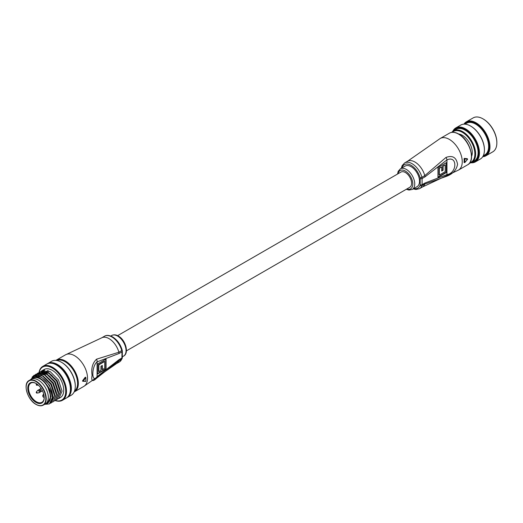 <?xml version="1.0" encoding="UTF-8"?>
<svg xmlns="http://www.w3.org/2000/svg" width="523" height="523" viewBox="0 0 523 523"><rect width="100%" height="100%" fill="white"/><g stroke="black" fill="none" stroke-linecap="round" stroke-linejoin="round"><path stroke-width="0.78" d="M126.416 350.874L409.764 187.286A8.786 5.073 -120 0 0 411.111 180.245A8.786 5.073 -120 0 0 405.364 172.505A8.786 5.073 -120 0 0 400.971 172.067L117.629 335.655M401.304 168.288L402.141 165.634L404.625 162.934A14.873 8.584 60 0 1 412.059 163.673A14.873 8.584 60 0 1 421.917 177.277L424.787 175.623L446.001 157.43C452.565 155.083 456.416 157.397 457.56 164.379C456.416 170.158 452.565 174.198 446.001 176.499L424.787 184.076A14.873 8.584 60 0 1 422.362 187.038L458.468 170.093L467.64 164.797A18.253 10.538 -120 0 0 470.439 150.173A18.253 10.538 -120 0 0 458.514 134.091A18.253 10.538 -120 0 0 449.394 133.188L440.216 138.484A18.253 10.538 60 0 1 449.342 139.386A18.253 10.538 60 0 1 462.247 161.738A18.253 10.538 60 0 1 458.468 170.093M412.274 189.431L417.053 186.665A11.898 6.871 -120 0 0 418.877 177.134A11.898 6.871 -120 0 0 411.104 166.654A11.898 6.871 -120 0 0 405.155 166.066L400.376 168.824A11.898 6.871 60 0 1 406.325 169.413A11.898 6.871 60 0 1 414.098 179.892A11.898 6.871 60 0 1 412.274 189.431L408.993 190.065L406.332 189.267M464.058 158.757L464.725 158.894A18.253 10.538 60 0 1 464.725 162.594L467.562 159.221L467.183 158.698L467.183 159.084L467.183 158.698L464.326 158.384L464.058 158.757A18.253 10.538 60 0 1 464.058 162.405L464.346 162.568A17.978 10.382 -120 0 0 464.346 158.92L464.633 158.561L467.47 158.861L467.562 159.221L464.725 158.894L464.326 158.384M424.964 183.024L446.949 174.604C457.468 172.982 457.462 154.998 446.949 159.914L424.964 176.879L422.094 178.533L422.094 184.684L424.964 183.024A4.053 2.34 60 0 1 424.787 184.076L421.917 185.73A14.873 8.584 60 0 1 419.492 188.692L422.362 187.038M446.57 162.509L446.57 172.446L437.967 177.415L437.967 167.478L446.57 162.509M446.001 157.43A4.053 2.053 -125.4 0 1 446.949 159.914L446.949 174.604A4.053 2.595 66.1 0 1 446.001 176.499M446.224 162.712L446.224 172.25L446.57 172.446M446.224 172.25L437.967 177.016M445.204 171.662L445.204 164.869L443.079 166.098L443.079 170.276L441.713 171.06L441.713 166.889L439.327 168.269L439.327 175.055L445.204 171.662M443.079 166.098L442.733 165.902L445.204 164.869M442.733 165.902L442.733 170.073L443.079 170.276M442.733 170.073L441.713 170.661M439.327 168.269L438.98 168.066L441.713 166.889M438.98 168.066L438.98 174.859L439.327 175.055M464.725 162.594L464.346 162.568M482.951 156.364A19.063 11.003 -120 0 0 489.201 146.839A19.063 11.003 -120 0 0 479.486 126.285A19.063 11.003 -120 0 0 464.346 124.141M463.934 124.154A19.599 11.316 60 0 1 466.307 121.859A19.599 11.316 60 0 1 481.408 127.109A19.599 11.316 60 0 1 489.966 146.839A19.599 11.316 60 0 1 485.906 155.815A19.599 11.316 60 0 1 482.736 156.717M483.18 118.969A19.063 11.003 60 0 1 483.37 119.081A19.063 11.003 60 0 1 496.85 142.426L496.85 142.864A19.599 11.316 -120 0 0 482.99 118.858A19.599 11.316 -120 0 0 473.191 117.884L466.307 121.859M485.906 155.815L492.79 151.84A19.599 11.316 -120 0 0 496.85 142.864M471.563 162.522A19.063 11.003 -120 0 0 478.689 152.912A19.063 11.003 -120 0 0 468.484 131.92A19.063 11.003 -120 0 0 453.323 130.927M452.84 131.28A19.599 11.316 60 0 1 455.788 127.932A19.599 11.316 60 0 1 470.896 133.182A19.599 11.316 60 0 1 479.454 152.912A19.599 11.316 60 0 1 475.394 161.882A19.599 11.316 60 0 1 471.014 162.771M470.752 126.148A19.063 11.003 60 0 1 470.942 126.252A19.063 11.003 60 0 1 484.422 149.598L484.422 150.042A19.599 11.316 -120 0 0 470.563 126.03A19.599 11.316 -120 0 0 460.763 125.062L455.788 127.932M475.394 161.882L480.362 159.012A19.599 11.316 -120 0 0 484.422 150.042M458.671 133.993A14.062 8.12 60 0 1 462.339 135.307A14.062 8.12 60 0 1 472.282 152.52A14.062 8.12 60 0 1 471.583 156.357M462.535 135.418A13.52 7.806 -120 0 0 459.116 134.261M469.883 162.679A17.71 10.225 -120 0 0 474.864 154.01A17.71 10.225 -120 0 0 466.32 135.365A17.71 10.225 -120 0 0 452.343 132.306M451.761 132.365A18.253 10.538 60 0 1 453.598 130.757A18.253 10.538 60 0 1 467.66 135.647A18.253 10.538 60 0 1 475.629 154.01A18.253 10.538 60 0 1 471.851 162.365A18.253 10.538 60 0 1 469.536 163.15M483.265 155.776L484.847 154.86A18.253 10.538 -120 0 0 488.626 146.505A18.253 10.538 -120 0 0 480.663 128.142A18.253 10.538 -120 0 0 466.601 123.251L465.012 124.167M471.851 162.365L474.335 160.934A18.253 10.538 -120 0 0 478.114 152.579A18.253 10.538 -120 0 0 470.144 134.215A18.253 10.538 -120 0 0 456.082 129.325L453.598 130.757M471.576 155.834A13.52 7.806 -120 0 0 472.282 152.298M122.114 358.621A1.353 1 -158.5 0 1 121.754 359.026A4.053 2.34 -120 0 0 121.937 357.98L121.937 351.835L119.067 353.489L97.082 361.909C91.42 366.335 91.42 384.32 97.082 376.599L119.067 359.634L121.937 357.98A1.353 0.778 0 0 0 122.33 357.425L122.114 358.621L119.336 361.988A14.873 8.584 -120 0 0 121.754 359.026L118.884 360.68L96.572 378.24C92.538 382.058 91.048 381.104 92.087 375.383C91.048 368.342 92.545 362.936 96.572 359.17L118.884 352.234A14.873 8.584 -120 0 0 109.026 338.623A14.873 8.584 -120 0 0 101.593 337.891L65.493 354.829L56.314 360.125A18.253 10.538 60 0 1 65.44 361.033A18.253 10.538 60 0 1 77.358 377.116A18.253 10.538 60 0 1 74.567 391.74L74.142 391.962M85.511 377.449L85.798 377.665L83.157 381.156L85.798 381.372L82.869 381.293L85.511 377.449L85.203 377.273L82.582 380.744L82.804 381.254M83.157 381.156L82.582 380.744L82.582 381.123M97.461 374.004L97.461 364.067L106.064 359.098L106.064 369.035L97.461 374.004M96.572 378.24A4.053 2.053 54.6 0 0 97.082 376.599L97.082 361.909A4.053 2.595 -113.9 0 0 96.572 359.17M97.461 373.605L105.724 368.833L105.724 359.301M105.724 368.833L106.064 369.035M98.827 364.851L98.827 371.644L100.952 370.415L100.952 366.237L102.318 365.453L102.318 369.624L104.705 368.244L104.705 361.458L98.827 364.851L98.481 364.655L98.481 371.441L98.827 371.644M101.972 365.649L101.972 369.428L102.318 369.624M98.481 364.655L104.358 361.262L104.705 361.458M85.798 381.123L85.511 381.483M85.798 381.372A18.253 10.538 -120 0 0 85.798 377.665L85.798 377.475M35.995 402.422A11.624 6.714 60 0 1 27.778 388.184A11.624 6.714 60 0 1 35.995 383.437L35.995 383.437A11.624 6.714 60 0 1 44.22 397.676A11.624 6.714 60 0 1 35.995 402.422M36.192 383.555A11.088 6.4 -120 0 0 30.837 383.111A11.088 6.4 -120 0 0 29.138 391.995A11.088 6.4 -120 0 0 36.381 401.762A11.088 6.4 -120 0 0 41.918 402.311A11.088 6.4 -120 0 0 44.213 397.454L43.755 397.375C42.644 396.669 42.468 395.748 43.213 394.617A1.621 0.935 60 0 1 43.84 394.604M26.15 387.138A14.193 8.198 60 0 1 29.092 380.528C22.62 383.424 27.399 399.964 36.054 404.423C38.859 405.992 41.271 406.221 43.285 405.116L45.39 403.9A14.193 8.198 -120 0 0 47.56 392.525A14.193 8.198 -120 0 0 38.29 380.018A14.193 8.198 -120 0 0 31.19 379.312L33.106 378.207A14.193 8.198 -120 0 1 40.199 378.914A14.193 8.198 -120 0 1 49.476 391.42A14.193 8.198 -120 0 1 47.299 402.795L45.39 403.9A14.193 8.198 -120 0 0 47.56 392.525A14.193 8.198 -120 0 0 38.29 380.018A14.193 8.198 -120 0 0 31.19 379.312L29.092 380.528A14.193 8.198 60 0 1 36.185 381.228A14.193 8.198 60 0 1 45.462 393.741A14.193 8.198 60 0 1 43.285 405.116A14.193 8.198 60 0 1 36.185 404.41M55.353 400.487A19.063 11.003 -120 0 0 65.637 389.472A19.063 11.003 -120 0 0 52.248 367.983A19.063 11.003 -120 0 0 39.107 372.481M39.003 372.546A19.599 11.316 60 0 1 42.827 366.355A19.599 11.316 60 0 1 52.627 367.323A19.599 11.316 60 0 1 65.434 384.595A19.599 11.316 60 0 1 62.433 400.304A19.599 11.316 60 0 1 55.242 400.553L54.242 401.023M66.813 397.748A19.599 11.316 -120 0 0 67.304 397.487L71.226 395.225A19.599 11.316 -120 0 0 75.286 386.255A19.599 11.316 -120 0 0 61.426 362.243L61.806 362.465A19.063 11.003 60 0 1 75.286 385.811A19.063 11.003 60 0 1 75.286 386.033M61.806 362.465L61.426 362.243A19.599 11.316 -120 0 0 51.62 361.275L47.704 363.537A19.599 11.316 -120 0 0 47.24 363.831M45.083 404.076A14.873 8.584 -120 0 0 46.41 403.887L45.043 404.102M46.41 403.887L47.58 403.285C51.627 399.945 51.627 394.264 47.58 386.242L46.41 384.287A14.873 8.584 -120 0 0 40.199 378.358A14.873 8.584 -120 0 0 30.89 379.489M30.399 379.77L34.518 375.919L40.931 377.096C45.919 380.058 49.528 384.693 51.757 391.001L52.751 396.506L49.508 403.861M67.304 397.487A19.599 11.316 -120 0 0 70.311 381.783A19.599 11.316 -120 0 0 57.504 364.505A19.599 11.316 -120 0 0 47.704 363.537M69.781 393.473A18.789 10.852 -120 0 0 57.504 365.172A18.789 10.852 -120 0 0 52.418 363.4M62.433 400.304L66.349 398.042A19.599 11.316 -120 0 0 69.356 382.333A19.599 11.316 -120 0 0 56.549 365.061A19.599 11.316 -120 0 0 46.75 364.086L42.827 366.355M58.949 398.415L60.361 397.598A16.22 9.368 -120 0 0 62.845 384.601A16.22 9.368 -120 0 0 52.248 370.304A16.22 9.368 -120 0 0 44.135 369.5L41.768 370.866L50.123 371.533L58.471 379.953L62.067 391.126L58.949 398.415L58.066 398.814M39.977 371.899L48.449 372.494L56.798 380.921L60.393 392.087L57.157 399.448M39.062 372.52L39.859 371.971L48.208 372.638L56.556 381.058L60.158 392.23L57.033 399.513L56.151 399.918M37.283 373.579L38.186 372.938L46.534 373.599L54.882 382.025L58.484 393.191L55.366 400.481M37.153 373.625L37.944 373.076L46.299 373.736L54.647 382.163L58.243 393.329L55.124 400.618M36.152 374.108L44.625 374.703L52.973 383.13L56.576 394.296L53.333 401.651M35.237 374.73L36.035 374.174L44.383 374.841L52.731 383.267L56.334 394.434L53.215 401.723L52.333 402.128M34.243 375.213L42.709 375.808L51.064 384.235L54.66 395.401L51.417 402.756M32.053 377.26L34.119 375.279L42.474 375.945L50.823 384.372L54.425 395.538L51.3 402.828L50.417 403.226M43.056 370.317A16.22 9.368 -120 0 0 42.402 371.069M42.311 371.193A16.22 9.368 -120 0 0 41.762 372.128M41.69 372.271A16.22 9.368 -120 0 0 41.5 372.709M41.487 372.742A16.22 9.368 -120 0 0 41.258 373.415M41.199 373.592A16.22 9.368 -120 0 0 41.114 373.938M41.042 374.233A16.22 9.368 -120 0 0 40.912 374.978M38.421 376.063L38.604 375.318M38.676 375.056L38.826 374.605M38.977 374.213L39.388 373.363M39.467 373.219L40.068 372.337M40.166 372.226L40.866 371.507M40.971 371.415L41.768 370.866M37.068 375.311L37.473 374.468M37.551 374.324L38.159 373.442M38.251 373.324L38.957 372.611M35.636 375.743L36.394 374.52M36.486 374.409L37.179 373.67M51.757 391.001A16.22 9.368 60 0 1 51.757 401.141L49.391 403.933L44.605 404.351M42.886 370.493A19.599 11.316 -120 0 0 42.808 371.029M42.794 371.16A19.599 11.316 -120 0 0 42.716 372.095M42.696 372.402A19.599 11.316 -120 0 0 42.703 373.827M38.794 374.344A19.599 11.316 60 0 1 38.879 373.37M38.892 373.245A19.599 11.316 60 0 1 38.977 372.67M43.592 370.186A18.789 10.852 -120 0 0 43.435 371.016M43.416 371.16A18.789 10.852 -120 0 0 43.324 371.905M43.265 373.154A18.789 10.852 -120 0 0 43.265 373.906M44.462 370.068A18.789 10.852 -120 0 0 44.311 371.075M44.292 371.245A18.789 10.852 -120 0 0 44.252 371.755M44.239 372.003A18.789 10.852 -120 0 0 44.22 372.592M44.22 372.807A18.789 10.852 -120 0 0 44.226 373.35M47.567 370.447A19.599 11.316 -120 0 0 47.6 371.402M51.757 401.141C52.947 396.042 51.162 390.426 46.41 384.287M47.58 386.242L50.875 396.388L47.58 403.285M40.094 376.684L41.873 377.488L49.495 385.137L52.79 395.283L52.751 396.65M43.128 376.044L51.404 384.032L54.699 394.185L54.66 395.545M45.043 374.945L53.32 382.928L56.615 393.08L56.576 394.44M40.408 373.448L39.513 373.86L40.278 373.429M40.565 373.298L45.037 373.121M46.952 373.84L55.229 381.829L58.524 391.975L58.484 393.335M40.644 373.304L42.193 372.324M42.474 372.193L46.946 372.016M48.868 372.736L57.144 380.724L60.439 390.871L60.4 392.23M40.787 373.33L47.135 374.448L50.195 376.619M38.735 376.161L39.088 375.331M39.931 374.023L40.474 373.455M41.428 372.755L42.324 372.343M42.696 372.226L49.044 373.35L52.104 375.514M36.316 392.217A0.647 0.373 60 0 1 36.388 391.982L37.545 390.518A1.353 0.778 60 0 1 37.676 390.4A1.353 0.778 60 0 1 38.349 390.465A1.353 0.778 60 0 1 39.238 391.662A1.353 0.778 60 0 1 39.029 392.74A1.353 0.778 60 0 1 38.859 392.799L37.015 393.067A0.647 0.373 60 0 1 36.773 393.008M36.388 391.982A0.647 0.373 60 0 1 37.015 393.067A0.673 0.673 0 0 1 36.388 391.982M36.316 384.412A0.647 0.373 60 0 1 37.231 384.941A0.647 0.373 60 0 1 36.773 385.203M39.029 392.74L42.448 390.766A1.353 0.778 60 0 1 42.409 390.792A1.353 0.778 60 0 1 42.239 390.851L40.395 391.119A0.647 0.373 60 0 1 40.153 391.06M40.611 390.792A0.647 0.373 60 0 1 40.395 391.119A0.673 0.673 0 0 1 39.768 390.027A0.647 0.373 60 0 1 40.611 390.792M39.696 390.269A0.647 0.373 60 0 1 39.768 390.027L40.918 388.569A1.353 0.778 60 0 1 41.056 388.452A1.353 0.778 60 0 1 41.095 388.432L37.676 390.4M406.848 188.966A10.545 6.086 -120 0 0 412.784 183.102A10.545 6.086 -120 0 0 405.364 171.067A10.545 6.086 -120 0 0 398.062 173.747M413.843 188.522A13.52 7.806 -120 0 0 420.067 185.377A1.353 1 21.5 0 0 421.917 185.73A4.053 2.34 60 0 0 422.094 184.684A1.353 0.778 180 0 1 420.185 184.684L420.185 178.533A2.707 1.562 -120 0 0 420.067 177.696A13.52 7.806 -120 0 0 411.104 165.327A13.52 7.806 -120 0 0 401.945 167.916M404.625 162.934L407.489 161.28A14.873 8.584 60 0 1 414.929 162.019A14.873 8.584 60 0 1 424.787 175.623A4.053 2.34 -120 0 1 424.964 176.879M420.067 185.377A2.707 1.562 -120 0 0 420.185 184.684M420.067 177.696A1.353 0.458 -15.2 0 0 421.917 177.277A4.053 2.34 60 0 1 422.094 178.533A1.353 0.778 180 0 1 420.185 178.533M74.567 391.74L83.739 386.438A18.253 10.538 -120 0 0 87.518 378.083A18.253 10.538 -120 0 0 74.612 355.732A18.253 10.538 -120 0 0 65.493 354.829M111.687 335.498C113.805 334.465 116.014 334.642 118.309 336.021C125.415 339.695 129.462 353.149 123.578 356.104A11.898 6.871 -120 0 0 125.402 346.566A11.898 6.871 -120 0 0 117.636 336.086A11.898 6.871 -120 0 0 111.687 335.498L110.758 336.034M74.501 391.099A17.71 10.225 -120 0 0 76.45 376.737A17.71 10.225 -120 0 0 65.055 361.694A17.71 10.225 -120 0 0 56.837 360.497M104.463 336.23C106.581 334.942 109.287 335.171 112.576 336.904C117.191 339.826 120.388 344.219 122.166 350.09A1.353 0.458 164.8 0 1 121.754 350.573A14.873 8.584 -120 0 0 111.896 336.969A14.873 8.584 -120 0 0 104.463 336.23L101.593 337.891M119.067 353.489A4.053 2.34 -120 0 0 118.884 352.234L121.754 350.573A4.053 2.34 -120 0 1 121.937 351.835A1.353 0.778 0 0 0 122.33 351.279L122.33 357.425M119.336 361.988L116.466 363.642A14.873 8.584 -120 0 0 118.884 360.68A4.053 2.34 60 0 0 119.067 359.634M85.818 377.652A17.978 10.382 60 0 1 85.896 379.463M35.995 404.299A13.925 8.041 -120 0 0 45.841 398.618A13.925 8.041 -120 0 0 35.995 381.561A13.925 8.041 -120 0 0 26.15 387.249A13.925 8.041 -120 0 0 35.995 404.299M44.037 395.584L43.644 395.362A1.079 0.628 -120 0 0 42.879 395.8A1.079 0.628 -120 0 0 43.644 397.127M43.644 395.362L43.886 394.813M449.394 133.188C452.055 131.744 455.187 132.038 458.789 134.065C469.831 139.798 476.08 160.849 467.64 164.797M413.203 188.895L415.922 189.496L419.492 188.692M440.216 138.484L407.489 161.28M467.222 158.711L467.582 159.28L464.738 162.64L464.097 162.516M400.376 168.824L398.18 171.341L397.545 174.048M470.942 126.252L470.563 126.03M483.37 119.081L482.99 118.858M123.578 356.104L122.33 356.823M83.739 386.438L116.466 363.642M82.542 381.117L85.877 381.267L85.877 377.554L85.439 377.175M122.166 350.09L122.33 351.279M55.909 360.38L56.314 360.125M43.213 394.617L43.762 394.303M44.207 397.637L43.755 397.375M75.286 385.811L75.286 386.255M48.619 370.814L46.946 371.781M46.181 372.226L45.03 372.886M44.795 373.023L43.121 373.991M42.356 374.429L41.206 375.096M40.441 375.534L39.133 376.292M38.231 385.085L37.015 385.261A0.673 0.673 0 0 1 36.388 384.176L36.649 383.843"/></g></svg>

